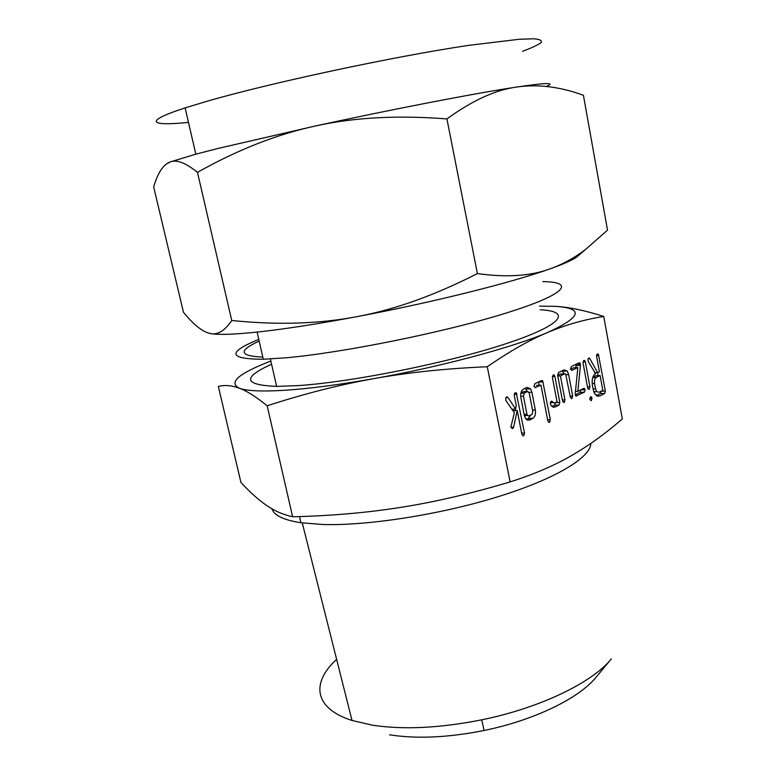<?xml version="1.0" encoding="UTF-8"?>
<svg xmlns="http://www.w3.org/2000/svg" width="776" height="776" viewBox="0 0 776 776"><rect width="100%" height="100%" fill="white"/><g stroke="black" fill="none" stroke-linecap="round" stroke-linejoin="round"><path stroke-width="1.16" d="M590.701 396.759L592.03 398.107L591.399 400.513L589.76 399.281L590.701 396.759M589.944 386.846L589.294 389.251L588.072 388.921L587.674 388L583.028 362.935L583.959 360.394L585.327 361.849L589.944 386.846L587.49 386.991M576.956 395.954L575.579 395.847L575.21 393.888L577.858 367.562L572.164 370.278L570.447 369.007L571.446 366.447L579.012 362.877L580.041 363.032L580.467 365.331L577.819 391.346L583.746 388.369L584.609 388.534L585.133 389.736L584.454 392.152L575.743 396.012M564.268 402.395L562.542 401.095L557.634 375.138L558.642 372.48L564.103 369.9L567.159 370.938L568.663 374.585L572.669 395.973L572.009 398.466L570.312 397.166L565.704 374.158L564.85 373.76L560.418 375.875L564.947 399.873L564.268 402.395L563.454 402.434M559.098 405.014L555.131 407.031L551.261 405.693L550.368 403.821L551.435 401.066L554.423 403.113L557.032 401.803L552.434 377.611L553.433 374.934L554.219 375.031L554.888 376.438L559.816 402.472L559.098 405.014L554.627 405.227L552.037 406.537M535.76 387.622L533.898 386.332L534.984 383.635L541.59 380.521L542.667 380.774L550.32 419.709L549.621 422.28L547.837 420.99L540.969 385.139L534.955 387.67M529.61 419.981L525.497 418.468L524.333 415.47L520.841 397.506C520.337 393.209 521.259 390.376 523.606 389.009L526.972 387.418L530.561 388.795L531.899 392.21L535.324 409.97C535.847 413.996 535.052 416.77 532.947 418.293L529.61 419.981L527.234 420.078M571.078 455.822C588.334 445.938 605.416 433.639 622.313 418.904L603.738 316.462C584.435 319.518 565.762 324.843 547.73 332.429C529.853 339.839 509.706 351.276 487.279 366.738L510.113 481.915C533.694 474.398 554.015 465.707 571.078 455.822M510.87 427.033L514.372 412.735L505.845 400.455L505.729 397.923L506.718 396.808L507.999 397.477L515.594 409.078L516.215 405.324L514.294 395.527L514.43 393.742L516.234 392.811L524.528 433.076L523.781 435.734L521.899 434.453L517.223 410.504L513.605 427.207L512.858 428.4L510.87 427.033M592.321 384.624C591.719 379.066 592.815 375.409 595.619 373.654L588.276 361.597L588.043 359.065L589.566 358.202L597.675 372.645L599.421 371.782L596.628 356.562L596.725 354.904L597.52 353.992L598.374 354.254L605.348 391.026L604.717 393.422L599.761 396.012L595.25 394.596L593.31 389.988L592.321 384.624M271.969 508.794C273.957 515.39 283.599 520.046 300.913 522.752L322.981 524.508C368.173 525.856 440.913 514.488 498.483 496.572C556.169 478.656 590.875 457.239 590.827 443.416M487.279 366.738C445.589 368.542 407.749 372.519 373.77 378.649C339.684 384.721 304.153 393.762 267.177 405.79C255.944 396.691 246.632 390.823 239.26 388.184C231.781 385.41 224.807 384.828 218.347 386.438L240.938 482.478C249.988 492.256 258.505 499.889 266.507 505.37C274.432 510.88 283.133 514.692 292.63 516.787C331.488 515.827 367.717 512.664 401.289 507.291C434.803 502.033 471.08 493.565 510.113 481.915M336.619 659.348C311.244 682.511 313.455 708.207 352.013 720.467L372.247 725.162C403.442 729.906 439.934 728.121 481.75 719.818C540.397 707.887 592.554 682.405 611.362 658.843L596.181 677.128C579.362 698.119 534.373 720.244 484.069 730.478C448.227 737.607 416.722 739.053 389.581 734.804M270.853 361.053C238.727 373.431 228.192 382.471 239.26 388.184C246.739 391.017 262.337 391.686 286.053 390.192C310.351 388.543 339.587 384.692 373.77 378.649C441.049 366.757 513.285 347.27 547.73 332.429C581.593 316.957 584.153 308.266 555.412 306.355C568.818 307.073 584.929 310.439 603.738 316.462M267.177 405.79L292.63 516.787M555.412 306.355L539.543 306.122M540.232 309.779C571.97 311.283 563.104 324.95 505.457 343.884C448.218 362.79 352.188 382.064 298.188 385.604L276.615 386.39C243.683 385.032 242.005 377.65 271.581 364.235M259.165 341.081C238.038 350.771 239.25 356.106 262.821 357.067M258.786 339.384C226.893 352.498 228.406 359.113 263.316 359.24L285.19 357.862C341.857 352.983 444.008 332.39 504.963 313.426C566.344 294.444 575.811 281.93 542.773 281.62M522.5 51.313C531.725 47.879 537.943 44.969 541.134 42.583C542.405 40.575 539.98 39.314 533.888 38.8L519.357 39.246L468.85 45.338C393.713 56.483 270.649 82.819 207.066 101.249L185.134 107.893C142.328 121.793 150.321 126.275 188.481 122.385M166.18 164.134L170.381 161.874L195.824 154.172L217.833 148.497L315.58 125.954C391.967 109.319 476.027 93.149 516.438 87.077C546.323 82.644 556.227 82.431 546.149 86.437M580.099 254.111L575.976 257.613C571.204 260.639 562.697 264.335 550.456 268.709C562.891 264.228 574.696 257.739 585.851 249.232L607.521 230.123L583.416 95.273C559.981 86.689 537.661 83.953 516.438 87.077C495.408 89.909 472.235 100.531 446.928 118.932C397.933 115.061 354.147 117.409 315.58 125.954C276.867 134.335 237.495 149.797 197.473 172.359C185.736 162.882 176.695 159.4 170.332 161.912L169.498 162.223C162.882 165.094 157.606 173.349 153.687 186.968L183.446 312.243C193.389 324.494 202.129 331.536 209.666 333.36C217.164 335.445 224.516 331.158 231.743 320.498C277.071 325.173 318.655 323.912 356.504 316.734C318.451 323.844 286.16 328.869 259.63 331.808C233.789 334.582 217.144 335.096 209.666 333.36M477.405 273.569C506.505 277.682 530.852 276.062 550.456 268.709C512.985 282.221 433.968 302.116 359.909 316.094L356.504 316.734L359.899 316.075C396.565 309.003 435.734 294.832 477.405 273.569L446.928 118.932M231.743 320.498L197.473 172.359M505.874 397.593L507.999 397.477M511.956 409.243L515.594 409.078M515.128 392.869L516.234 392.811M514.284 394.412L516.952 394.256M515.254 409.097L515.536 410.582M521.656 433.173L524.528 433.076M522.791 435.763L523.781 435.734M512.965 410.698L517.223 410.504M510.938 427.304L513.605 427.207M511.898 428.43L512.858 428.4M516.176 394.305L516.428 392.986M525.284 388.213L527.137 391.453M529.028 392.365L531.899 392.21M532.54 410.097L535.324 409.97M530.638 415.073L528.417 418.468L532.947 418.293M528.417 418.468L526.38 419.496M523.616 391.657L520.977 392.753M524.479 416.082L525.595 415.519M524.363 393.054L523.451 396.158L526.962 414.258L527.418 415.441L528.815 415.994L532.2 414.287L532.782 411.348L529.3 393.354L527.777 391.424L524.363 393.054L520.861 393.248M520.677 396.313L523.451 396.158M523.237 391.676L527.777 391.424M524.12 414.374L526.962 414.258M538.534 381.967L543.113 382.005M538.612 382.287L539.174 385.245M547.604 419.816L550.32 419.709M548.719 422.309L549.621 422.28M536.458 385.41L540.969 385.139M552.948 407.138L555.131 407.031M550.572 402.016L552.735 401.91M550.339 403.132L551.135 402.734M553.152 375.099L554.219 375.031M552.415 376.593L554.888 376.438M555.335 402.657L559.816 402.472M555.344 402.686L554.627 405.227M562.27 370.763L563.968 373.819M566.034 374.76L568.663 374.585M570.108 396.109L572.669 395.973M571.214 398.505L572.009 398.466M560.708 374.032L564.85 373.76M560.398 374.051L557.672 375.341M557.808 376.04L560.418 375.875M562.328 399.999L564.947 399.873M570.515 369.26L573.435 367.873L577.858 367.562M571.446 370.327L572.164 370.278M575.986 364.293L580.419 364.031M575.996 364.351L576.044 365.641L580.467 365.331M576.044 365.641L575.831 367.708M575.452 391.482L577.819 391.346M583.271 388.611L584.609 388.534M580.69 389.901L585.133 389.736M580.71 389.988L580.031 392.394L584.454 392.152M580.031 392.394L575.22 394.819M588.538 389.29L589.294 389.251M583.678 360.578L584.697 360.5M583.028 362.014L585.327 361.849M589.779 398.224L592.03 398.107M590.711 400.542L591.399 400.513M588.809 358.114L589.391 358.066M588.286 358.57L589.702 358.473M594.668 372.839L597.675 372.645M597.21 354.186L598.238 354.108M596.598 355.612L598.839 355.447M597.559 372.655L598.112 375.632M601.07 391.259L605.348 391.026M600.983 391.308L600.343 393.655L604.717 393.422M600.343 393.655L596.375 395.712M597.103 396.148L599.761 396.012M594.115 392.714L594.678 392.53M593.116 388.98L595.551 388.844L596.695 391.54L599.072 392.297L602.826 390.357L600.1 375.506L595.716 375.788L592.854 377.204M592.166 383.635L594.571 383.49L595.551 388.844M592.718 377.611L596.327 377.378C594.794 378.397 594.203 380.434 594.571 383.49M600.1 375.506L596.327 377.378M300.913 522.752L299.507 516.593M352.013 720.467L302.281 522.946M484.069 730.478L481.75 719.818M276.615 386.39L270.378 358.949M263.316 359.24L257.118 332.079M185.134 107.893L195.824 154.172M575.976 257.613L585.851 249.232M528.805 85.292L528.912 85.874M516.544 393.131L514.711 393.228M530.561 388.795L526.031 389.057M527.418 415.441L524.353 415.567M542.667 380.774L540.814 380.89M552.531 401.628L550.727 401.716M553.113 402.637L550.388 402.773M554.442 375.264L552.851 375.361M567.159 370.938L562.707 371.238M580.041 363.032L578.421 363.149M584.871 360.665L583.513 360.762M591.564 396.963L590.313 397.031M589.566 358.202L588.557 358.279M598.374 354.254L597.035 354.351M596.695 391.54L593.737 391.705"/></g></svg>
